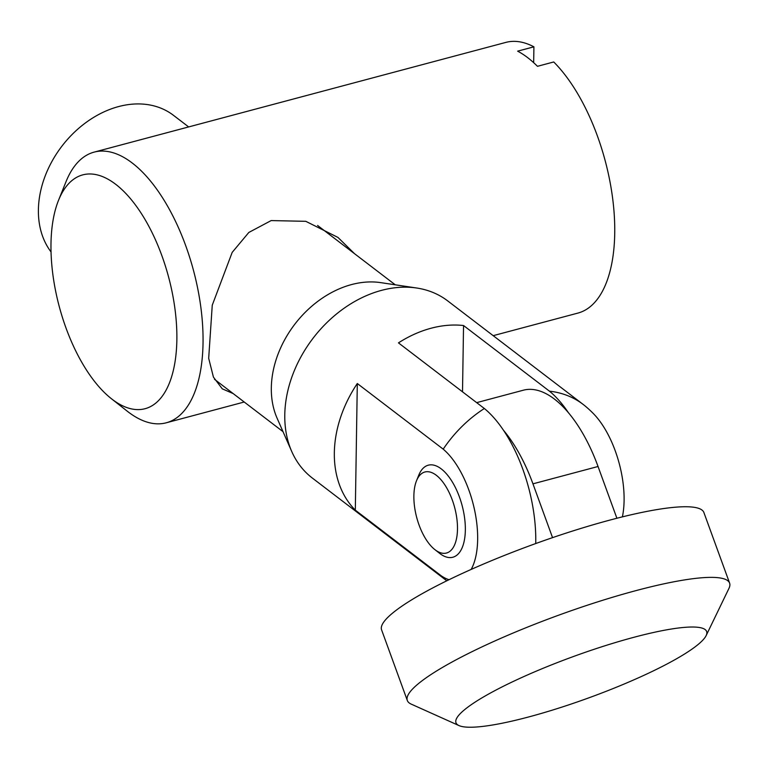 <?xml version="1.0" encoding="UTF-8"?>
<svg xmlns="http://www.w3.org/2000/svg" width="768" height="768" viewBox="0 0 768 768"><rect width="100%" height="100%" fill="white"/><g stroke="black" fill="none" stroke-linecap="round" stroke-linejoin="round"><path stroke-width="1.15" d="M568.493 412.819A104.803 49.037 -104.9 0 0 549.437 391.162A111.475 84.269 -52.6 0 1 583.114 404.39A111.475 84.269 -52.6 0 1 585.274 406.109A111.523 111.523 0 0 1 593.386 413.597A71.299 33.36 75.1 0 1 624.096 500.525A71.299 33.36 75.1 0 1 622.397 516.854M446.813 580.8A111.475 84.269 -52.6 0 1 441.206 575.789L355.315 510.154A111.475 84.269 -52.6 0 1 334.339 452.688A111.475 84.269 -52.6 0 1 357.302 383.52L443.203 449.155A111.475 84.269 -52.6 0 1 484.349 408.509A104.803 49.037 75.1 0 1 535.757 542.035A104.803 49.037 75.1 0 1 535.728 543.552M441.206 575.789A71.299 33.36 -104.9 0 0 449.03 579.725M471.158 569.443A71.299 33.36 -104.9 0 0 477.648 539.558A71.299 33.36 -104.9 0 0 443.203 449.155M457.488 529.181A41.923 19.613 -104.9 0 0 441.312 480.134A41.923 19.613 -104.9 0 0 416.486 480.826A41.923 19.613 -104.9 0 0 413.875 495.859A41.923 19.613 -104.9 0 0 434.803 549.562A41.923 19.613 -104.9 0 0 457.488 529.181M416.486 480.826L418.752 475.21A47.635 22.291 75.1 0 1 446.957 474.422A47.635 22.291 75.1 0 1 465.341 530.15A47.635 22.291 75.1 0 1 439.565 553.306L434.803 549.562M583.114 404.39L447.667 300.874A111.475 84.269 127.4 0 0 416.678 288.01L380.669 282.624A92.419 69.859 127.4 0 0 271.325 387.754A92.419 69.859 127.4 0 0 277.085 418.176L291.734 451.498A111.475 84.269 127.4 0 0 312.298 478.022L446.803 580.81M416.678 288.01A111.475 84.269 127.4 0 0 284.784 414.816A111.475 84.269 127.4 0 0 291.734 451.498M484.349 408.509L398.458 342.874A111.475 84.269 -52.6 0 1 463.546 325.526L549.437 391.162M188.659 126.931L173.434 115.296A92.419 69.859 127.4 0 0 87.907 121.152A92.419 69.859 127.4 0 0 38.4 209.76A92.419 69.859 127.4 0 0 51.034 251.923M462.509 391.814L463.546 325.526M355.315 510.154L357.302 383.52M354.538 253.69L337.949 237.418L305.798 221.318L271.162 220.579L248.822 232.454L232.176 252.394L212.256 305.184L208.685 358.31L213.427 377.107L222.25 388.819L233.194 393.59M115.613 184.234A120.998 56.621 -104.9 0 0 58.522 200.323A120.998 56.621 -104.9 0 0 111.389 398.698A120.998 56.621 -104.9 0 0 112.234 399.36A120.998 56.621 -104.9 0 0 176.861 339.888A120.998 56.621 -104.9 0 0 115.613 184.234M58.522 200.323L66.067 181.584A140.054 65.539 75.1 0 1 94.128 152.122A140.054 65.539 75.1 0 1 132.154 162.95A140.054 65.539 75.1 0 1 200.89 307.594A140.054 65.539 75.1 0 1 166.262 422.794A140.054 65.539 75.1 0 1 128.237 411.955A140.054 65.539 75.1 0 1 127.258 411.197L111.389 398.698M533.664 62.678L533.914 46.819L517.642 51.158A140.054 65.539 75.1 0 1 527.578 57.571A140.054 65.539 75.1 0 1 537.466 66.307L553.738 61.968A140.054 65.539 -104.9 0 1 613.622 207.034A140.054 65.539 -104.9 0 1 577.958 313.075L493.19 335.664M533.914 46.819A140.054 65.539 -104.9 0 0 505.824 42.403L94.128 152.122M476.669 402.643L523.325 390.211A114.336 53.501 75.1 0 1 598.042 466.493L616.886 518.237M503.405 430.166A114.336 53.501 75.1 0 1 532.954 483.84L552.547 537.638M467.414 707.472A133.392 22.051 160 0 0 459.024 725.597A133.392 22.051 160 0 0 568.426 704.966A133.392 22.051 160 0 0 695.232 646.762A133.392 22.051 160 0 0 706.147 635.587A133.392 22.051 160 0 0 614.957 642.682A133.392 22.051 160 0 0 467.414 707.472M459.024 725.597L411.216 704.122A171.494 28.349 -20 0 1 407.318 700.493A171.494 28.349 -20 0 1 422.006 680.832A171.494 28.349 -20 0 1 598.474 601.613A171.494 28.349 -20 0 1 729.6 583.104A171.494 28.349 -20 0 1 728.947 588.403L706.147 635.587M729.6 583.104L703.872 512.477A171.494 28.349 160 0 0 572.746 530.986A171.494 28.349 160 0 0 396.278 610.195A171.494 28.349 160 0 0 381.59 629.856L407.318 700.493M598.042 466.493L532.954 483.84M317.597 225.466L395.251 284.803M214.483 379.296L283.018 431.664M166.262 422.794L244.214 402.019"/></g></svg>
